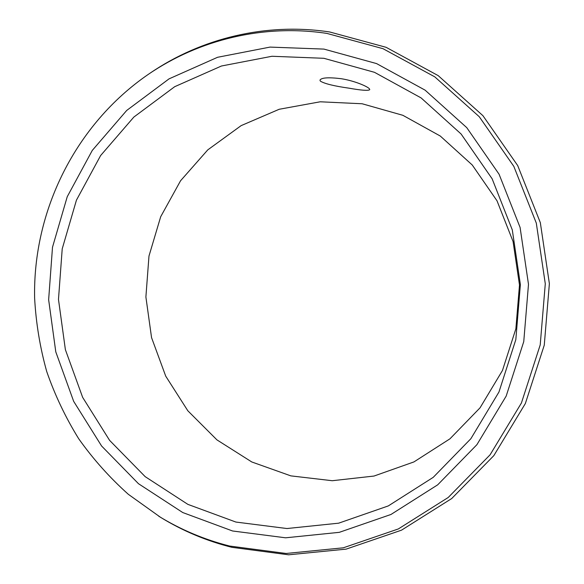 <?xml version="1.0" encoding="UTF-8"?>
<svg xmlns="http://www.w3.org/2000/svg" width="584" height="584" viewBox="0 0 584 584"><rect width="100%" height="100%" fill="white"/><g stroke="black" fill="none" stroke-linecap="round" stroke-linejoin="round"><path stroke-width="0.88" d="M232.556 530.98L182.755 512.548L138.459 483.691L101.594 446.001L73.672 401.361L55.787 351.86L48.64 299.723L52.502 247.236L67.24 196.706L92.294 150.402L126.699 110.456L169.061 78.855L217.569 57.29L270.034 47.092L323.952 49.1L376.585 63.59L425.094 90.148L466.747 127.633L499.072 174.222L520.089 227.431L528.491 284.313L523.753 341.618L506.182 396.091L476.894 444.694L437.701 484.822L390.959 514.475L339.319 532.331L285.605 537.806L232.556 530.98M235.885 522.052L187.887 504.379L145.175 476.646L109.609 440.373L82.651 397.375L65.386 349.677L58.48 299.417L62.218 248.828L76.446 200.129L100.638 155.526L133.838 117.077L174.696 86.695L221.446 66.007L271.976 56.268L323.872 58.298L374.483 72.314L421.101 97.915L461.104 134.006L492.137 178.806L512.307 229.943L520.373 284.583L515.825 339.64L498.962 391.995L470.857 438.723L433.226 477.347L388.302 505.919L338.654 523.176L286.963 528.535L235.885 522.052M341.027 78.687C354.378 80.709 368.095 86.622 369.519 88.987L369.752 89.666C368.416 90.885 361.503 90.389 349.02 88.177C334.223 86.089 324.668 83.746 320.368 81.139L319.966 80.139C321.353 77.657 328.369 77.168 341.027 78.687M290.847 475.872L332.252 480.72L373.994 476.055L413.946 461.915L449.957 438.818L480.041 407.829L502.452 370.504L515.869 328.807L519.49 285.007L513.073 241.542L497.013 200.801L472.266 165.009L440.278 136.035L402.88 115.311L362.138 103.762L320.207 101.791L279.21 109.266L241.148 125.618L207.773 149.876L180.565 180.755L160.695 216.715L148.978 256.055L145.891 296.979L151.555 337.625L165.725 376.154L187.836 410.786L216.941 439.883L251.799 461.973L290.847 475.872M148.146 74.475L149.891 73.292C201.239 38.128 266.282 22.374 329.69 31.974L386.104 47.311L438.183 75.613L482.939 115.69L517.709 165.586L540.331 222.643L549.376 283.663L544.266 345.144L525.344 403.559L493.83 455.629L451.702 498.546L401.507 530.17L346.137 549.128L288.613 554.8L231.892 547.325C206.473 540.908 182.683 530.9 160.512 517.3L128.327 494.305C109.675 477.617 93.126 459.097 78.687 438.723C65.554 417.502 54.903 395.105 46.727 371.548C40.019 347.531 35.989 323.076 34.624 298.183C32.748 210.875 75.599 124.392 148.146 74.475C199.21 39.508 263.895 23.856 326.923 33.419L383.016 48.691L434.781 76.854L479.26 116.72L513.818 166.352L536.302 223.088L545.288 283.773L540.215 344.91L521.41 403.011L490.093 454.797L448.22 497.488L398.332 528.951L343.29 547.814L286.102 553.471L229.702 546.055C204.422 539.674 180.763 529.717 158.717 516.198"/></g></svg>
